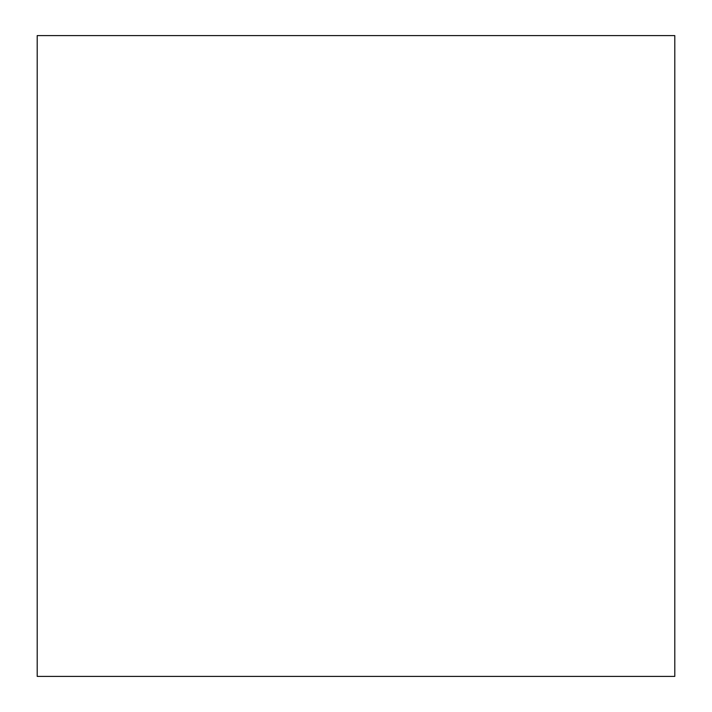 <?xml version="1.0" encoding="UTF-8"?>
<svg xmlns="http://www.w3.org/2000/svg" width="712" height="712" viewBox="0 0 712 712"><rect width="100%" height="100%" fill="white"/><g stroke="black" fill="none" stroke-linecap="round" stroke-linejoin="round"><path stroke-width="1.07" d="M674.798 35.6L674.798 676.4L37.202 676.4L37.202 35.6L674.798 35.6"/></g></svg>
